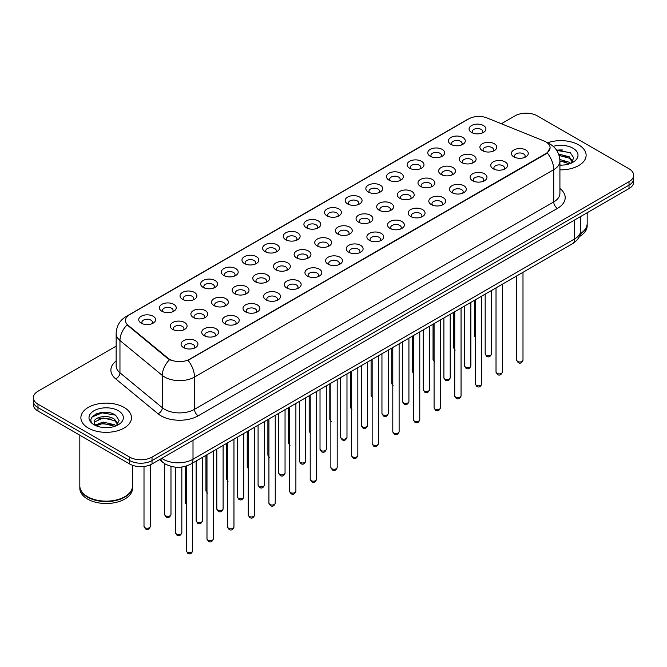 <?xml version="1.0" encoding="UTF-8"?>
<svg xmlns="http://www.w3.org/2000/svg" width="667" height="667" viewBox="0 0 667 667"><rect width="100%" height="100%" fill="white"/><g stroke="black" fill="none" stroke-linecap="round" stroke-linejoin="round"><path stroke-width="1" d="M450.884 144.355L450.884 144.355A8.429 4.869 180 0 1 450.892 137.469A8.429 4.869 180 0 1 462.815 137.469A8.429 4.869 180 0 1 462.815 144.355A8.429 4.869 180 0 1 450.884 144.355M461.431 144.997A5.269 3.043 0 0 0 462.123 143.497A5.269 3.043 0 0 0 460.58 141.337A5.269 3.043 0 0 0 454.836 140.679A5.269 3.043 0 0 0 451.584 143.497A5.269 3.043 0 0 0 452.268 144.997M430.24 156.27L430.24 156.27A8.429 4.869 180 0 1 430.24 149.391A8.429 4.869 180 0 1 442.171 149.391A8.429 4.869 180 0 1 442.171 156.27A8.429 4.869 180 0 1 430.24 156.27M440.787 156.92A5.269 3.043 0 0 0 441.479 155.411A5.269 3.043 0 0 0 439.928 153.26A5.269 3.043 0 0 0 434.192 152.601A5.269 3.043 0 0 0 430.932 155.411A5.269 3.043 0 0 0 431.624 156.92M409.596 168.192L409.596 168.192A8.429 4.869 180 0 1 409.596 161.306A8.429 4.869 180 0 1 421.519 161.306A8.429 4.869 180 0 1 421.519 168.192A8.429 4.869 180 0 1 409.596 168.192M420.135 168.834A5.269 3.043 0 0 0 420.827 167.334A5.269 3.043 0 0 0 419.285 165.183A5.269 3.043 0 0 0 413.54 164.524A5.269 3.043 0 0 0 410.288 167.334A5.269 3.043 0 0 0 410.98 168.834M388.953 180.115L388.953 180.115A8.429 4.869 180 0 1 388.953 173.228A8.429 4.869 180 0 1 400.875 173.228A8.429 4.869 180 0 1 400.875 180.115A8.429 4.869 180 0 1 388.953 180.115M399.491 180.757A5.269 3.043 0 0 0 400.183 179.248A5.269 3.043 0 0 0 398.641 177.097A5.269 3.043 0 0 0 392.896 176.438A5.269 3.043 0 0 0 389.645 179.248A5.269 3.043 0 0 0 390.337 180.757M368.309 192.029L368.309 192.029A8.429 4.869 180 0 1 368.309 185.143A8.429 4.869 180 0 1 380.232 185.143A8.429 4.869 180 0 1 380.232 192.029A8.429 4.869 180 0 1 368.309 192.029M378.848 192.68A5.269 3.043 0 0 0 379.54 191.171A5.269 3.043 0 0 0 377.997 189.019A5.269 3.043 0 0 0 372.253 188.361A5.269 3.043 0 0 0 369.001 191.171A5.269 3.043 0 0 0 369.693 192.68M347.657 203.952L347.657 203.952A8.429 4.869 180 0 1 347.657 197.065A8.429 4.869 180 0 1 359.588 197.065A8.429 4.869 180 0 1 359.588 203.952A8.429 4.869 180 0 1 347.657 203.952M358.204 204.594A5.269 3.043 0 0 0 358.896 203.093A5.269 3.043 0 0 0 357.354 200.942A5.269 3.043 0 0 0 351.609 200.275A5.269 3.043 0 0 0 348.357 203.093A5.269 3.043 0 0 0 349.041 204.594M327.013 215.866L327.013 215.866A8.429 4.869 180 0 1 327.013 208.988A8.429 4.869 180 0 1 338.944 208.988A8.429 4.869 180 0 1 338.944 215.866A8.429 4.869 180 0 1 327.013 215.866M337.56 216.517A5.269 3.043 0 0 0 338.252 215.007A5.269 3.043 0 0 0 336.702 212.856A5.269 3.043 0 0 0 330.965 212.198A5.269 3.043 0 0 0 327.705 215.007A5.269 3.043 0 0 0 328.397 216.517M306.37 227.789L306.37 227.789A8.429 4.869 180 0 1 306.37 220.902A8.429 4.869 180 0 1 318.292 220.902A8.429 4.869 180 0 1 318.292 227.789A8.429 4.869 180 0 1 306.37 227.789M316.908 228.439A5.269 3.043 0 0 0 317.6 226.93A5.269 3.043 0 0 0 316.058 224.779A5.269 3.043 0 0 0 310.313 224.12A5.269 3.043 0 0 0 307.062 226.93A5.269 3.043 0 0 0 307.754 228.439M285.726 239.711L285.726 239.711A8.429 4.869 180 0 1 285.726 232.825A8.429 4.869 180 0 1 297.649 232.825A8.429 4.869 180 0 1 297.649 239.711A8.429 4.869 180 0 1 285.726 239.711M296.265 240.353A5.269 3.043 0 0 0 296.957 238.844A5.269 3.043 0 0 0 295.414 236.693A5.269 3.043 0 0 0 289.67 236.035A5.269 3.043 0 0 0 286.418 238.844A5.269 3.043 0 0 0 287.11 240.353M265.082 251.626L265.082 251.626A8.429 4.869 180 0 1 265.082 244.747A8.429 4.869 180 0 1 277.005 244.747A8.429 4.869 180 0 1 277.005 251.626A8.429 4.869 180 0 1 265.082 251.626M275.621 252.276A5.269 3.043 0 0 0 276.313 250.767A5.269 3.043 0 0 0 274.771 248.616A5.269 3.043 0 0 0 269.026 247.957A5.269 3.043 0 0 0 265.774 250.767A5.269 3.043 0 0 0 266.466 252.276M244.43 263.548L244.43 263.548A8.429 4.869 180 0 1 244.43 256.662A8.429 4.869 180 0 1 256.361 256.662A8.429 4.869 180 0 1 256.361 263.548A8.429 4.869 180 0 1 244.43 263.548M254.977 264.19A5.269 3.043 0 0 0 255.669 262.69A5.269 3.043 0 0 0 254.127 260.539A5.269 3.043 0 0 0 248.382 259.88A5.269 3.043 0 0 0 245.131 262.69A5.269 3.043 0 0 0 245.815 264.19M223.787 275.471L223.787 275.471A8.429 4.869 180 0 1 223.787 268.584A8.429 4.869 180 0 1 235.718 268.584A8.429 4.869 180 0 1 235.718 275.471A8.429 4.869 180 0 1 223.787 275.471M234.334 276.113A5.269 3.043 0 0 0 235.026 274.604A5.269 3.043 0 0 0 233.475 272.453A5.269 3.043 0 0 0 227.739 271.794A5.269 3.043 0 0 0 224.479 274.604A5.269 3.043 0 0 0 225.171 276.113M203.143 287.385L203.143 287.385A8.429 4.869 180 0 1 203.143 280.499A8.429 4.869 180 0 1 215.066 280.499A8.429 4.869 180 0 1 215.066 287.385A8.429 4.869 180 0 1 203.143 287.385M213.682 288.036A5.269 3.043 0 0 0 214.374 286.527A5.269 3.043 0 0 0 212.831 284.375A5.269 3.043 0 0 0 207.087 283.717A5.269 3.043 0 0 0 203.835 286.527A5.269 3.043 0 0 0 204.527 288.036M182.5 299.308L182.5 299.308A8.429 4.869 180 0 1 182.5 292.421A8.429 4.869 180 0 1 194.422 292.421A8.429 4.869 180 0 1 194.422 299.308A8.429 4.869 180 0 1 182.5 299.308M193.038 299.95A5.269 3.043 0 0 0 193.73 298.449A5.269 3.043 0 0 0 192.188 296.298A5.269 3.043 0 0 0 186.443 295.631A5.269 3.043 0 0 0 183.192 298.449A5.269 3.043 0 0 0 183.884 299.95M161.856 311.222L161.856 311.222A8.429 4.869 180 0 1 161.856 304.344A8.429 4.869 180 0 1 173.779 304.344A8.429 4.869 180 0 1 173.779 311.222A8.429 4.869 180 0 1 161.856 311.222M172.394 311.873A5.269 3.043 0 0 0 173.087 310.363A5.269 3.043 0 0 0 171.544 308.212A5.269 3.043 0 0 0 165.8 307.554A5.269 3.043 0 0 0 162.548 310.363A5.269 3.043 0 0 0 163.24 311.873M141.204 323.145L141.204 323.145A8.429 4.869 180 0 1 141.204 316.258A8.429 4.869 180 0 1 153.135 316.258A8.429 4.869 180 0 1 153.135 323.145A8.429 4.869 180 0 1 141.204 323.145M151.751 323.787A5.269 3.043 0 0 0 152.443 322.286A5.269 3.043 0 0 0 150.9 320.135A5.269 3.043 0 0 0 145.156 319.476A5.269 3.043 0 0 0 141.896 322.286A5.269 3.043 0 0 0 142.588 323.787M471.536 132.433L471.536 132.433A8.429 4.869 180 0 1 471.536 125.546A8.429 4.869 180 0 1 483.458 125.546A8.429 4.869 180 0 1 483.458 132.433A8.429 4.869 180 0 1 471.536 132.433M482.074 133.083A5.269 3.043 0 0 0 482.766 131.574A5.269 3.043 0 0 0 481.224 129.423A5.269 3.043 0 0 0 475.479 128.764A5.269 3.043 0 0 0 472.228 131.574A5.269 3.043 0 0 0 472.92 133.083M461.731 162.531L461.731 162.531A8.429 4.869 180 0 1 461.731 155.653A8.429 4.869 180 0 1 473.653 155.653A8.429 4.869 180 0 1 473.653 162.531A8.429 4.869 180 0 1 461.731 162.531M472.278 163.182A5.269 3.043 0 0 0 472.961 161.672A5.269 3.043 0 0 0 471.419 159.521A5.269 3.043 0 0 0 465.674 158.863A5.269 3.043 0 0 0 462.423 161.672A5.269 3.043 0 0 0 463.115 163.182M441.087 174.454L441.087 174.454A8.429 4.869 180 0 1 441.087 167.567A8.429 4.869 180 0 1 453.01 167.567A8.429 4.869 180 0 1 453.01 174.454A8.429 4.869 180 0 1 441.087 174.454M451.626 175.096A5.269 3.043 0 0 0 452.318 173.595A5.269 3.043 0 0 0 450.775 171.444A5.269 3.043 0 0 0 445.031 170.785A5.269 3.043 0 0 0 441.779 173.595A5.269 3.043 0 0 0 442.471 175.096M420.443 186.376L420.443 186.376A8.429 4.869 180 0 1 420.443 179.49A8.429 4.869 180 0 1 432.366 179.49A8.429 4.869 180 0 1 432.366 186.376A8.429 4.869 180 0 1 420.443 186.376M430.982 187.018A5.269 3.043 0 0 0 431.674 185.509A5.269 3.043 0 0 0 430.132 183.358A5.269 3.043 0 0 0 424.387 182.7A5.269 3.043 0 0 0 421.135 185.509A5.269 3.043 0 0 0 421.827 187.018M399.8 198.291L399.8 198.291A8.429 4.869 180 0 1 399.8 191.404A8.429 4.869 180 0 1 411.722 191.404A8.429 4.869 180 0 1 411.722 198.291A8.429 4.869 180 0 1 399.8 198.291M410.338 198.941A5.269 3.043 0 0 0 411.03 197.432A5.269 3.043 0 0 0 409.488 195.281A5.269 3.043 0 0 0 403.743 194.622A5.269 3.043 0 0 0 400.492 197.432A5.269 3.043 0 0 0 401.175 198.941M379.148 210.213L379.148 210.213A8.429 4.869 180 0 1 379.148 203.327A8.429 4.869 180 0 1 391.079 203.327A8.429 4.869 180 0 1 391.079 210.213A8.429 4.869 180 0 1 379.148 210.213M389.695 210.855A5.269 3.043 0 0 0 390.387 209.355A5.269 3.043 0 0 0 388.836 207.204A5.269 3.043 0 0 0 383.1 206.537A5.269 3.043 0 0 0 379.84 209.355A5.269 3.043 0 0 0 380.532 210.855M358.504 222.128L358.504 222.128A8.429 4.869 180 0 1 358.504 215.249A8.429 4.869 180 0 1 370.427 215.249A8.429 4.869 180 0 1 370.427 222.128A8.429 4.869 180 0 1 358.504 222.128M369.051 222.778A5.269 3.043 0 0 0 369.735 221.269A5.269 3.043 0 0 0 368.192 219.118A5.269 3.043 0 0 0 362.448 218.459A5.269 3.043 0 0 0 359.196 221.269A5.269 3.043 0 0 0 359.888 222.778M337.861 234.05L337.861 234.05A8.429 4.869 180 0 1 337.861 227.164A8.429 4.869 180 0 1 349.783 227.164A8.429 4.869 180 0 1 349.783 234.05A8.429 4.869 180 0 1 337.861 234.05M348.399 234.692A5.269 3.043 0 0 0 349.091 233.192A5.269 3.043 0 0 0 347.549 231.04A5.269 3.043 0 0 0 341.804 230.382A5.269 3.043 0 0 0 338.553 233.192A5.269 3.043 0 0 0 339.245 234.692M317.217 245.973L317.217 245.973A8.429 4.869 180 0 1 317.217 239.086A8.429 4.869 180 0 1 329.139 239.086A8.429 4.869 180 0 1 329.139 245.973A8.429 4.869 180 0 1 317.217 245.973M327.755 246.615A5.269 3.043 0 0 0 328.447 245.106A5.269 3.043 0 0 0 326.905 242.955A5.269 3.043 0 0 0 321.161 242.296A5.269 3.043 0 0 0 317.909 245.106A5.269 3.043 0 0 0 318.601 246.615M296.573 257.887L296.573 257.887A8.429 4.869 180 0 1 296.573 251.009A8.429 4.869 180 0 1 308.496 251.009A8.429 4.869 180 0 1 308.496 257.887A8.429 4.869 180 0 1 296.573 257.887M307.112 258.538A5.269 3.043 0 0 0 307.804 257.028A5.269 3.043 0 0 0 306.261 254.877A5.269 3.043 0 0 0 300.517 254.219A5.269 3.043 0 0 0 297.265 257.028A5.269 3.043 0 0 0 297.949 258.538M275.921 269.81L275.921 269.81A8.429 4.869 180 0 1 275.921 262.923A8.429 4.869 180 0 1 287.852 262.923A8.429 4.869 180 0 1 287.852 269.81A8.429 4.869 180 0 1 275.921 269.81M286.468 270.452A5.269 3.043 0 0 0 287.16 268.951A5.269 3.043 0 0 0 285.609 266.8A5.269 3.043 0 0 0 279.873 266.141A5.269 3.043 0 0 0 276.613 268.951A5.269 3.043 0 0 0 277.305 270.452M255.278 281.732L255.278 281.732A8.429 4.869 180 0 1 255.278 274.846A8.429 4.869 180 0 1 267.2 274.846A8.429 4.869 180 0 1 267.2 281.732A8.429 4.869 180 0 1 255.278 281.732M265.825 282.374A5.269 3.043 0 0 0 266.508 280.865A5.269 3.043 0 0 0 264.966 278.714A5.269 3.043 0 0 0 259.221 278.056A5.269 3.043 0 0 0 255.97 280.865A5.269 3.043 0 0 0 256.662 282.374M234.634 293.647L234.634 293.647A8.429 4.869 180 0 1 234.634 286.76A8.429 4.869 180 0 1 246.557 286.76A8.429 4.869 180 0 1 246.557 293.647A8.429 4.869 180 0 1 234.634 293.647M245.173 294.297A5.269 3.043 0 0 0 245.865 292.788A5.269 3.043 0 0 0 244.322 290.637A5.269 3.043 0 0 0 238.578 289.978A5.269 3.043 0 0 0 235.326 292.788A5.269 3.043 0 0 0 236.018 294.297M213.99 305.569L213.99 305.569A8.429 4.869 180 0 1 213.99 298.683A8.429 4.869 180 0 1 225.913 298.683A8.429 4.869 180 0 1 225.913 305.569A8.429 4.869 180 0 1 213.99 305.569M224.529 306.211A5.269 3.043 0 0 0 225.221 304.711A5.269 3.043 0 0 0 223.678 302.551A5.269 3.043 0 0 0 217.934 301.893A5.269 3.043 0 0 0 214.682 304.711A5.269 3.043 0 0 0 215.374 306.211M193.347 317.484L193.347 317.484A8.429 4.869 180 0 1 193.347 310.605A8.429 4.869 180 0 1 205.269 310.605A8.429 4.869 180 0 1 205.269 317.484A8.429 4.869 180 0 1 193.347 317.484M203.885 318.134A5.269 3.043 0 0 0 204.577 316.625A5.269 3.043 0 0 0 203.035 314.474A5.269 3.043 0 0 0 197.29 313.815A5.269 3.043 0 0 0 194.039 316.625A5.269 3.043 0 0 0 194.722 318.134M172.695 329.406L172.695 329.406A8.429 4.869 180 0 1 172.695 322.52A8.429 4.869 180 0 1 184.626 322.52A8.429 4.869 180 0 1 184.626 329.406A8.429 4.869 180 0 1 172.695 329.406M183.242 330.048A5.269 3.043 0 0 0 183.934 328.548A5.269 3.043 0 0 0 182.383 326.396A5.269 3.043 0 0 0 176.647 325.738A5.269 3.043 0 0 0 173.387 328.548A5.269 3.043 0 0 0 174.079 330.048M482.374 150.617L482.374 150.617A8.429 4.869 180 0 1 482.374 143.73A8.429 4.869 180 0 1 494.305 143.73A8.429 4.869 180 0 1 494.305 150.617A8.429 4.869 180 0 1 482.374 150.617M492.921 151.259A5.269 3.043 0 0 0 493.613 149.75A5.269 3.043 0 0 0 492.063 147.599A5.269 3.043 0 0 0 486.326 146.94A5.269 3.043 0 0 0 483.066 149.75A5.269 3.043 0 0 0 483.758 151.259M493.221 168.793L493.221 168.793A8.429 4.869 180 0 1 493.221 161.906A8.429 4.869 180 0 1 505.144 161.906A8.429 4.869 180 0 1 505.144 168.793A8.429 4.869 180 0 1 493.221 168.793M503.76 169.443A5.269 3.043 0 0 0 504.452 167.934A5.269 3.043 0 0 0 502.91 165.783A5.269 3.043 0 0 0 497.165 165.124A5.269 3.043 0 0 0 493.913 167.934A5.269 3.043 0 0 0 494.606 169.443M472.578 180.715L472.578 180.715A8.429 4.869 180 0 1 472.578 173.829A8.429 4.869 180 0 1 484.5 173.829A8.429 4.869 180 0 1 484.5 180.715A8.429 4.869 180 0 1 472.578 180.715M483.116 181.357A5.269 3.043 0 0 0 483.808 179.857A5.269 3.043 0 0 0 482.266 177.705A5.269 3.043 0 0 0 476.521 177.038A5.269 3.043 0 0 0 473.27 179.857A5.269 3.043 0 0 0 473.962 181.357M451.934 192.63L451.934 192.63A8.429 4.869 180 0 1 451.934 185.751A8.429 4.869 180 0 1 463.857 185.751A8.429 4.869 180 0 1 463.857 192.63A8.429 4.869 180 0 1 451.934 192.63M462.473 193.28A5.269 3.043 0 0 0 463.165 191.771A5.269 3.043 0 0 0 461.622 189.62A5.269 3.043 0 0 0 455.878 188.961A5.269 3.043 0 0 0 452.626 191.771A5.269 3.043 0 0 0 453.318 193.28M431.282 204.552L431.282 204.552A8.429 4.869 180 0 1 431.282 197.665A8.429 4.869 180 0 1 443.213 197.665A8.429 4.869 180 0 1 443.213 204.552A8.429 4.869 180 0 1 431.282 204.552M441.829 205.203A5.269 3.043 0 0 0 442.521 203.693A5.269 3.043 0 0 0 440.979 201.542A5.269 3.043 0 0 0 435.234 200.884A5.269 3.043 0 0 0 431.974 203.693A5.269 3.043 0 0 0 432.666 205.203M410.639 216.475L410.639 216.475A8.429 4.869 180 0 1 410.639 209.588A8.429 4.869 180 0 1 422.57 209.588A8.429 4.869 180 0 1 422.57 216.475A8.429 4.869 180 0 1 410.639 216.475M421.185 217.117A5.269 3.043 0 0 0 421.869 215.616A5.269 3.043 0 0 0 420.327 213.457A5.269 3.043 0 0 0 414.582 212.798A5.269 3.043 0 0 0 411.331 215.616A5.269 3.043 0 0 0 412.023 217.117M389.995 228.389L389.995 228.389A8.429 4.869 180 0 1 389.995 221.511A8.429 4.869 180 0 1 401.918 221.511A8.429 4.869 180 0 1 401.918 228.389A8.429 4.869 180 0 1 389.995 228.389M400.534 229.039A5.269 3.043 0 0 0 401.226 227.53A5.269 3.043 0 0 0 399.683 225.379A5.269 3.043 0 0 0 393.939 224.721A5.269 3.043 0 0 0 390.687 227.53A5.269 3.043 0 0 0 391.379 229.039M369.351 240.312L369.351 240.312A8.429 4.869 180 0 1 369.351 233.425A8.429 4.869 180 0 1 381.274 233.425A8.429 4.869 180 0 1 381.274 240.312A8.429 4.869 180 0 1 369.351 240.312M379.89 240.954A5.269 3.043 0 0 0 380.582 239.453A5.269 3.043 0 0 0 379.039 237.302A5.269 3.043 0 0 0 373.295 236.643A5.269 3.043 0 0 0 370.043 239.453A5.269 3.043 0 0 0 370.735 240.954M348.708 252.234L348.708 252.234A8.429 4.869 180 0 1 348.708 245.348A8.429 4.869 180 0 1 360.63 245.348A8.429 4.869 180 0 1 360.63 252.234A8.429 4.869 180 0 1 348.708 252.234M359.246 252.876A5.269 3.043 0 0 0 359.938 251.367A5.269 3.043 0 0 0 358.396 249.216A5.269 3.043 0 0 0 352.651 248.558A5.269 3.043 0 0 0 349.4 251.367A5.269 3.043 0 0 0 350.092 252.876M328.056 264.149L328.056 264.149A8.429 4.869 180 0 1 328.056 257.262A8.429 4.869 180 0 1 339.987 257.262A8.429 4.869 180 0 1 339.987 264.149A8.429 4.869 180 0 1 328.056 264.149M338.603 264.799A5.269 3.043 0 0 0 339.295 263.29A5.269 3.043 0 0 0 337.752 261.139A5.269 3.043 0 0 0 332.008 260.48A5.269 3.043 0 0 0 328.748 263.29A5.269 3.043 0 0 0 329.44 264.799M307.412 276.071L307.412 276.071A8.429 4.869 180 0 1 307.412 269.185A8.429 4.869 180 0 1 319.343 269.185A8.429 4.869 180 0 1 319.343 276.071A8.429 4.869 180 0 1 307.412 276.071M317.959 276.713A5.269 3.043 0 0 0 318.643 275.213A5.269 3.043 0 0 0 317.1 273.061A5.269 3.043 0 0 0 311.356 272.394A5.269 3.043 0 0 0 308.104 275.213A5.269 3.043 0 0 0 308.796 276.713M286.768 287.986L286.768 287.986A8.429 4.869 180 0 1 286.768 281.107A8.429 4.869 180 0 1 298.691 281.107A8.429 4.869 180 0 1 298.691 287.986A8.429 4.869 180 0 1 286.768 287.986M297.307 288.636A5.269 3.043 0 0 0 297.999 287.127A5.269 3.043 0 0 0 296.456 284.976A5.269 3.043 0 0 0 290.712 284.317A5.269 3.043 0 0 0 287.46 287.127A5.269 3.043 0 0 0 288.152 288.636M266.125 299.908L266.125 299.908A8.429 4.869 180 0 1 266.125 293.021A8.429 4.869 180 0 1 278.047 293.021A8.429 4.869 180 0 1 278.047 299.908A8.429 4.869 180 0 1 266.125 299.908M276.663 300.559A5.269 3.043 0 0 0 277.355 299.049A5.269 3.043 0 0 0 275.813 296.898A5.269 3.043 0 0 0 270.068 296.24A5.269 3.043 0 0 0 266.817 299.049A5.269 3.043 0 0 0 267.509 300.559M245.481 311.831L245.481 311.831A8.429 4.869 180 0 1 245.481 304.944A8.429 4.869 180 0 1 257.404 304.944A8.429 4.869 180 0 1 257.404 311.831A8.429 4.869 180 0 1 245.481 311.831M256.02 312.473A5.269 3.043 0 0 0 256.712 310.964A5.269 3.043 0 0 0 255.169 308.813A5.269 3.043 0 0 0 249.425 308.154A5.269 3.043 0 0 0 246.173 310.964A5.269 3.043 0 0 0 246.865 312.473M224.829 323.745L224.829 323.745A8.429 4.869 180 0 1 224.829 316.867A8.429 4.869 180 0 1 236.76 316.867A8.429 4.869 180 0 1 236.76 323.745A8.429 4.869 180 0 1 224.829 323.745M235.376 324.395A5.269 3.043 0 0 0 236.068 322.886A5.269 3.043 0 0 0 234.526 320.735A5.269 3.043 0 0 0 228.781 320.077A5.269 3.043 0 0 0 225.521 322.886A5.269 3.043 0 0 0 226.213 324.395M204.185 335.668L204.185 335.668A8.429 4.869 180 0 1 204.185 328.781A8.429 4.869 180 0 1 216.116 328.781A8.429 4.869 180 0 1 216.116 335.668A8.429 4.869 180 0 1 204.185 335.668M214.732 336.31A5.269 3.043 0 0 0 215.416 334.809A5.269 3.043 0 0 0 213.874 332.658A5.269 3.043 0 0 0 208.129 331.999A5.269 3.043 0 0 0 204.877 334.809A5.269 3.043 0 0 0 205.569 336.31M183.542 347.59L183.542 347.59A8.429 4.869 180 0 1 183.542 340.704A8.429 4.869 180 0 1 195.464 340.704A8.429 4.869 180 0 1 195.464 347.59A8.429 4.869 180 0 1 183.542 347.59M194.08 348.232A5.269 3.043 0 0 0 194.772 346.723A5.269 3.043 0 0 0 193.23 344.572A5.269 3.043 0 0 0 187.485 343.914A5.269 3.043 0 0 0 184.234 346.723A5.269 3.043 0 0 0 184.926 348.232M513.865 156.878L513.865 156.878A8.429 4.869 180 0 1 513.865 149.992A8.429 4.869 180 0 1 525.796 149.992A8.429 4.869 180 0 1 525.796 156.878A8.429 4.869 180 0 1 513.865 156.878M524.412 157.52A5.269 3.043 0 0 0 525.104 156.011A5.269 3.043 0 0 0 523.553 153.86A5.269 3.043 0 0 0 517.817 153.202A5.269 3.043 0 0 0 514.557 156.011A5.269 3.043 0 0 0 515.249 157.52M544.014 140.979A14.232 8.212 180 0 1 545.914 141.904A14.232 8.212 180 0 1 550.083 147.707A14.232 8.212 180 0 1 545.914 153.518L189.653 359.205A14.232 8.212 180 0 1 167.934 358.112L128.031 325.204A14.232 8.212 180 0 1 125.454 320.493A14.232 8.212 180 0 1 129.623 314.682L468.801 118.859A14.232 8.212 180 0 1 487.027 117.942L544.014 140.979M578.714 144.914A25.296 14.607 0 0 0 547.532 142.813A25.296 14.607 0 0 1 578.714 144.914A25.296 14.607 0 0 1 586.118 155.244A25.296 14.607 0 0 0 578.714 144.914M124.062 407.404A25.296 14.607 0 0 0 96.498 404.235A25.296 14.607 0 0 0 80.882 417.725A25.296 14.607 0 0 0 88.286 428.056A25.296 14.607 0 0 0 115.858 431.224A25.296 14.607 0 0 0 131.474 417.725A25.296 14.607 0 0 0 124.062 407.404A25.296 14.607 0 0 0 96.498 404.235A25.296 14.607 0 0 0 80.882 417.725A25.296 14.607 0 0 0 88.286 428.056A25.296 14.607 0 0 0 115.858 431.224A25.296 14.607 0 0 0 131.474 417.725A25.296 14.607 0 0 0 124.062 407.404M550.083 147.707L547.299 152.943L545.914 153.944L188.052 360.347A18.443 10.647 60 0 1 194.497 377.063A21.077 12.173 180 0 1 164.682 377.063A21.077 12.173 180 0 1 162.323 375.438L119.96 340.512A21.077 12.173 180 0 1 116.15 333.533L116.15 365.808A21.077 12.173 0 0 0 119.96 372.786L162.323 407.712A21.077 12.173 0 0 0 164.682 409.338A21.077 12.173 0 0 0 194.497 409.338L553.743 201.926A21.077 12.173 0 0 0 559.913 193.322L559.913 161.047A21.077 12.173 180 0 1 553.743 169.651A18.443 10.647 -120 0 0 547.299 152.943M116.15 346.131L37.977 391.262A15.808 9.13 0 0 0 33.35 397.715L33.35 404.602A15.808 9.13 0 0 0 37.977 411.055L129.656 463.982L129.656 460.547A15.808 9.13 0 0 0 152.018 460.547L629.023 185.151A15.808 9.13 0 0 0 633.65 178.689A15.808 9.13 0 0 1 629.023 185.151L152.018 460.547A15.808 9.13 0 0 1 129.656 460.547L37.977 407.612L129.656 460.547L129.656 457.103A15.808 9.13 0 0 0 152.018 457.103L629.023 181.707A15.808 9.13 0 0 0 633.65 175.246A15.808 9.13 0 0 0 629.023 168.793L537.344 115.866A15.808 9.13 0 0 0 514.982 115.866L501.359 123.737M33.35 401.159A15.808 9.13 0 0 0 37.977 407.612A15.808 9.13 0 0 1 33.35 401.159M171.136 360.347L167.934 358.729L127.072 324.862A18.443 12.34 129.5 0 0 119.96 340.512L119.96 372.786A5.269 3.527 -50.5 0 1 115.649 378.831A26.355 15.216 180 0 1 116.15 360.98M559.913 169.835A25.296 14.607 0 0 0 586.118 155.244A25.296 14.607 0 0 1 559.913 169.835M33.35 397.715A15.808 9.13 0 0 0 37.977 404.177L129.656 457.103M108.287 412.506A21.077 12.173 0 0 0 95.948 413.974M562.931 150.017A21.077 12.173 0 0 0 556.595 150.2M129.656 463.982A15.808 9.13 0 0 0 152.018 463.982L629.023 188.586A15.808 9.13 0 0 0 633.65 182.133L633.65 175.246M580.39 233.633A26.355 15.216 0 0 0 587.177 223.445L587.177 212.748M580.257 234.15A26.355 15.216 0 0 0 587.177 223.879A26.355 15.216 0 0 0 587.168 223.662M579.289 236.66A26.355 15.216 0 0 0 587.177 225.813L587.177 223.879M559.913 164.974L561.964 165.141M559.855 159.513L569.243 162.264L570.644 163.382M559.913 160.88L569.501 163.807M558.604 154.052L569.243 156.803L572.67 161.531M559.071 155.411L569.243 158.162L572.403 161.881M559.913 165.149A17.184 9.922 0 0 0 572.97 162.256A17.184 9.922 0 0 0 572.97 148.224A17.184 9.922 0 0 0 553.201 146.348M571.044 163.215L573.737 157.929L570.335 152.801L556.386 149.9M556.72 150.392L570.102 152.643M559.163 155.719L566.3 156.662M559.913 161.189L566.3 162.123M124.721 496.74A26.088 15.058 0 0 1 124.621 496.798A26.088 15.058 0 0 1 87.727 496.798L87.544 496.69A26.355 15.216 0 0 0 124.812 496.69A26.355 15.216 0 0 0 132.525 485.935L132.525 465.299M79.832 486.151A26.355 15.216 0 0 0 79.823 486.36A26.355 15.216 0 0 0 87.544 497.123A26.355 15.216 0 0 0 116.258 500.417A26.355 15.216 0 0 0 132.525 486.36A26.355 15.216 0 0 0 132.525 486.151M79.823 486.36L79.823 488.302A26.355 15.216 0 0 0 87.544 499.058A26.355 15.216 0 0 0 116.258 502.351A26.355 15.216 0 0 0 132.525 488.302L132.525 486.36M103.302 427.505L107.312 427.63M95.423 424.987L103.093 422.061L114.599 424.754L116 425.871M96.123 425.721L103.093 423.428L114.857 426.288M95.539 425.521L94.305 422.636A11.914 6.878 0 0 0 96.231 425.821M118.026 424.012L114.599 419.285C107.454 413.949 92.738 417.242 94.305 422.636L94.264 422.111M94.339 422.803L94.672 421.911L103.093 417.959L114.599 420.652L117.751 424.37M116.4 425.704L119.093 420.418L115.691 415.283C103.635 406.62 82.208 418.034 94.581 425.037L95.189 425.413M118.326 410.714A17.184 9.922 0 0 0 94.03 410.714A17.184 9.922 0 0 0 94.03 424.746A17.184 9.922 0 0 0 118.326 424.746A17.184 9.922 0 0 0 118.326 410.714M79.823 435.217L79.823 485.935A26.355 15.216 0 0 0 87.544 496.69L87.727 496.798M92.063 417.008L102.159 412.865L115.458 415.132M98.366 419.018L102.159 418.334L111.647 419.143M98.366 424.487L102.159 423.795L111.647 424.612M189.653 359.205L189.653 359.63M167.934 358.112L167.934 358.729M128.031 325.204L128.031 325.829M545.914 153.518L545.914 153.944M198.224 415.791A5.269 3.043 60 0 1 194.497 409.338L194.497 377.063L553.743 169.651L553.743 201.926A5.269 3.043 60 0 0 557.47 208.387L198.224 415.791A26.355 15.216 180 0 1 160.955 415.791A26.355 15.216 180 0 1 158.004 413.757L115.649 378.831M559.913 161.047C559.563 153.468 556.228 147.782 549.925 143.997L547.257 142.705A18.443 8.638 112 0 0 547.015 142.613M128.056 315.758A18.443 10.647 -120 0 0 126.146 316.483C119.843 320.268 116.508 325.946 116.15 333.533M126.146 316.483L467.259 119.543A18.443 10.647 60 0 1 468.651 118.951M169.51 359.713A18.443 12.34 129.5 0 0 162.323 375.438L162.323 407.712A5.269 3.527 -50.5 0 1 158.004 413.757M559.913 188.494A26.355 15.216 180 0 1 557.47 208.387M152.018 457.103L152.018 463.982M629.023 181.707L629.023 188.586M37.977 404.177L37.977 411.055M161.781 458.346A21.077 12.173 0 0 0 163.198 459.255A21.077 12.173 0 0 0 193.005 459.255L574.612 238.936A21.077 12.173 0 0 0 580.782 230.332C580.94 235.559 578.156 240.037 572.428 243.763L190.82 464.082A10.539 6.086 60 0 0 193.005 459.255L193.005 440.32M574.612 220.002L574.612 238.936A10.539 6.086 60 0 1 572.428 243.763M160.922 458.838A10.539 7.054 129.5 0 0 162.765 462.273L159.563 459.63M522.995 360.155C521.953 362.998 520.335 363.832 518.142 362.648L516.667 360.155A3.16 1.826 0 0 0 517.592 361.447A3.16 1.826 0 0 0 521.044 361.839A3.16 1.826 0 0 0 522.995 360.155L522.995 272.303M486.101 355.186A3.16 1.826 0 0 0 489.553 355.578A3.16 1.826 0 0 0 491.504 353.894C490.462 356.737 488.844 357.57 486.652 356.395L485.176 353.894A3.16 1.826 0 0 0 486.101 355.186M475.804 338.211L474.337 335.709A3.16 1.826 0 0 0 475.263 337.002A3.16 1.826 0 0 0 475.379 337.068M502.343 372.078C501.309 374.921 499.691 375.754 497.49 374.571L496.023 372.078A3.16 1.826 0 0 0 496.948 373.362A3.16 1.826 0 0 0 500.392 373.762A3.16 1.826 0 0 0 502.343 372.078L502.343 284.225M481.699 383.992C480.657 386.835 479.039 387.669 476.847 386.493L475.379 383.992A3.16 1.826 0 0 0 476.305 385.284A3.16 1.826 0 0 0 479.748 385.684A3.16 1.826 0 0 0 481.699 383.992L481.699 296.14M461.055 395.915C460.013 398.758 458.396 399.591 456.203 398.407L454.736 395.915A3.16 1.826 0 0 0 455.661 397.207A3.16 1.826 0 0 0 459.104 397.599A3.16 1.826 0 0 0 461.055 395.915L461.055 308.062M440.412 407.829C439.37 410.68 437.752 411.506 435.559 410.33L434.084 407.829A3.16 1.826 0 0 0 435.009 409.121A3.16 1.826 0 0 0 438.461 409.521A3.16 1.826 0 0 0 440.412 407.829L440.412 319.977M465.458 367.1A3.16 1.826 0 0 0 468.901 367.5A3.16 1.826 0 0 0 470.86 365.816C469.818 368.659 468.201 369.493 466.008 368.309L464.532 365.816A3.16 1.826 0 0 0 465.458 367.1M444.814 379.023A3.16 1.826 0 0 0 448.257 379.423A3.16 1.826 0 0 0 450.208 377.73C449.166 380.574 447.557 381.407 445.356 380.232L443.888 377.73A3.16 1.826 0 0 0 444.814 379.023M424.17 390.945A3.16 1.826 0 0 0 427.614 391.337A3.16 1.826 0 0 0 429.565 389.653C428.522 392.496 426.905 393.33 424.712 392.146L423.245 389.653A3.16 1.826 0 0 0 424.17 390.945M419.768 419.751C418.726 422.595 417.108 423.428 414.916 422.253L413.44 419.751A3.16 1.826 0 0 0 414.365 421.044A3.16 1.826 0 0 0 417.817 421.436A3.16 1.826 0 0 0 419.768 419.751L419.768 331.899M399.116 431.674C398.082 434.517 396.465 435.351 394.264 434.167L392.796 431.674A3.16 1.826 0 0 0 393.722 432.966A3.16 1.826 0 0 0 397.165 433.358A3.16 1.826 0 0 0 399.116 431.674L399.116 343.822M378.472 443.588C377.43 446.431 375.813 447.265 373.62 446.09L372.153 443.588A3.16 1.826 0 0 0 373.078 444.881A3.16 1.826 0 0 0 376.522 445.281A3.16 1.826 0 0 0 378.472 443.588L378.472 355.736M403.527 402.86A3.16 1.826 0 0 0 406.97 403.26A3.16 1.826 0 0 0 408.921 401.576C407.879 404.419 406.261 405.244 404.069 404.069L402.593 401.576A3.16 1.826 0 0 0 403.527 402.86M382.875 414.782A3.16 1.826 0 0 0 386.326 415.174A3.16 1.826 0 0 0 388.277 413.49C387.235 416.333 385.618 417.167 383.425 415.991L381.949 413.49A3.16 1.826 0 0 0 382.875 414.782M362.231 426.705A3.16 1.826 0 0 0 365.674 427.097A3.16 1.826 0 0 0 367.634 425.413C366.592 428.256 364.974 429.089 362.781 427.906L361.306 425.413A3.16 1.826 0 0 0 362.231 426.705M357.829 455.511C356.787 458.354 355.169 459.188 352.976 458.004L351.509 455.511A3.16 1.826 0 0 0 352.434 456.803A3.16 1.826 0 0 0 355.878 457.195A3.16 1.826 0 0 0 357.829 455.511L357.829 367.659M337.185 467.434C336.143 470.277 334.526 471.11 332.333 469.927L330.857 467.434A3.16 1.826 0 0 0 331.782 468.718A3.16 1.826 0 0 0 335.234 469.118A3.16 1.826 0 0 0 337.185 467.434L337.185 379.581M316.542 479.348C315.499 482.191 313.882 483.025 311.689 481.849L310.213 479.348A3.16 1.826 0 0 0 311.139 480.64A3.16 1.826 0 0 0 314.591 481.04A3.16 1.826 0 0 0 316.542 479.348L316.542 391.496M295.89 491.271C294.856 494.114 293.238 494.947 291.037 493.763L289.57 491.271A3.16 1.826 0 0 0 290.495 492.563A3.16 1.826 0 0 0 293.939 492.955A3.16 1.826 0 0 0 295.89 491.271L295.89 403.418M275.246 503.185C274.204 506.036 272.586 506.862 270.393 505.686L268.926 503.185A3.16 1.826 0 0 0 269.852 504.477A3.16 1.826 0 0 0 273.295 504.877A3.16 1.826 0 0 0 275.246 503.185L275.246 415.333M341.587 438.619A3.16 1.826 0 0 0 345.031 439.019A3.16 1.826 0 0 0 346.982 437.327C345.94 440.178 344.322 441.004 342.129 439.828L340.662 437.327A3.16 1.826 0 0 0 341.587 438.619M320.944 450.542A3.16 1.826 0 0 0 324.387 450.934A3.16 1.826 0 0 0 326.338 449.25C325.296 452.093 323.678 452.926 321.486 451.751L320.018 449.25A3.16 1.826 0 0 0 320.944 450.542M300.3 462.456A3.16 1.826 0 0 0 303.743 462.856A3.16 1.826 0 0 0 305.694 461.172C304.652 464.015 303.035 464.849 300.842 463.665L299.366 461.172A3.16 1.826 0 0 0 300.3 462.456M279.648 474.379A3.16 1.826 0 0 0 283.1 474.779A3.16 1.826 0 0 0 285.051 473.086C284.009 475.93 282.391 476.763 280.198 475.588L278.723 473.086A3.16 1.826 0 0 0 279.648 474.379M259.004 486.301A3.16 1.826 0 0 0 262.448 486.693A3.16 1.826 0 0 0 264.407 485.009C263.365 487.852 261.747 488.686 259.555 487.502L258.079 485.009A3.16 1.826 0 0 0 259.004 486.301M254.602 515.107C253.56 517.951 251.943 518.784 249.75 517.609L248.274 515.107A3.16 1.826 0 0 0 249.208 516.4A3.16 1.826 0 0 0 252.651 516.792A3.16 1.826 0 0 0 254.602 515.107L254.602 427.255M233.959 527.03C232.916 529.873 231.299 530.707 229.106 529.523L227.63 527.03A3.16 1.826 0 0 0 228.556 528.322A3.16 1.826 0 0 0 232.008 528.714A3.16 1.826 0 0 0 233.959 527.03L233.959 439.178M213.315 538.944C212.273 541.787 210.655 542.621 208.463 541.446L206.987 538.944A3.16 1.826 0 0 0 207.912 540.237A3.16 1.826 0 0 0 211.356 540.637A3.16 1.826 0 0 0 213.315 538.944L213.315 451.092M192.663 550.867C191.629 553.71 190.012 554.544 187.811 553.36L186.343 550.867A3.16 1.826 0 0 0 187.269 552.159A3.16 1.826 0 0 0 190.712 552.551A3.16 1.826 0 0 0 192.663 550.867L192.663 463.015M238.361 498.216A3.16 1.826 0 0 0 241.804 498.616A3.16 1.826 0 0 0 243.755 496.932C242.713 499.775 241.095 500.6 238.903 499.425L237.435 496.932A3.16 1.826 0 0 0 238.361 498.216M217.717 510.138A3.16 1.826 0 0 0 221.161 510.53A3.16 1.826 0 0 0 223.112 508.846C222.069 511.689 220.452 512.523 218.259 511.347L216.792 508.846A3.16 1.826 0 0 0 217.717 510.138M197.065 522.061A3.16 1.826 0 0 0 200.517 522.453A3.16 1.826 0 0 0 202.468 520.769C201.426 523.612 199.808 524.445 197.615 523.262L196.14 520.769A3.16 1.826 0 0 0 197.065 522.061M176.421 533.975A3.16 1.826 0 0 0 179.873 534.375A3.16 1.826 0 0 0 181.824 532.683C180.782 535.526 179.165 536.36 176.972 535.184L175.496 532.683A3.16 1.826 0 0 0 176.421 533.975M455.161 350.133L453.685 347.632A3.16 1.826 0 0 0 454.611 348.924A3.16 1.826 0 0 0 454.736 348.991M434.517 362.048L433.041 359.555A3.16 1.826 0 0 0 433.967 360.847A3.16 1.826 0 0 0 434.084 360.905M413.873 373.97L412.398 371.469A3.16 1.826 0 0 0 413.323 372.761A3.16 1.826 0 0 0 413.44 372.828M393.222 385.885L391.754 383.392A3.16 1.826 0 0 0 392.68 384.684A3.16 1.826 0 0 0 392.796 384.751M372.578 397.807L371.11 395.314A3.16 1.826 0 0 0 372.036 396.598A3.16 1.826 0 0 0 372.153 396.665M351.934 409.73L350.458 407.229A3.16 1.826 0 0 0 351.384 408.521A3.16 1.826 0 0 0 351.509 408.588M331.291 421.644L329.815 419.151A3.16 1.826 0 0 0 330.74 420.443A3.16 1.826 0 0 0 330.857 420.502M310.639 433.567L309.171 431.065A3.16 1.826 0 0 0 310.097 432.358A3.16 1.826 0 0 0 310.213 432.424M289.995 445.489L288.528 442.988A3.16 1.826 0 0 0 289.453 444.28A3.16 1.826 0 0 0 289.57 444.347M269.351 457.404L267.884 454.911A3.16 1.826 0 0 0 268.809 456.203A3.16 1.826 0 0 0 268.926 456.261M248.708 469.326L247.232 466.825A3.16 1.826 0 0 0 248.157 468.117A3.16 1.826 0 0 0 248.274 468.184M228.064 481.241L226.588 478.748A3.16 1.826 0 0 0 227.514 480.04A3.16 1.826 0 0 0 227.63 480.107M207.412 493.163L205.945 490.67A3.16 1.826 0 0 0 206.87 491.954A3.16 1.826 0 0 0 206.987 492.021M186.768 505.086L185.301 502.584A3.16 1.826 0 0 0 186.226 503.877A3.16 1.826 0 0 0 186.343 503.944M165.583 515.799A3.16 1.826 0 0 0 169.026 516.191A3.16 1.826 0 0 0 170.977 514.507C169.935 517.35 168.317 518.184 166.125 517L164.657 514.507A3.16 1.826 0 0 0 165.583 515.799M144.931 527.714A3.16 1.826 0 0 0 148.382 528.114A3.16 1.826 0 0 0 150.333 526.421C149.291 529.273 147.674 530.098 145.481 528.923L144.005 526.421A3.16 1.826 0 0 0 144.931 527.714M467.259 119.543L470.635 117.967M190.82 464.082C182.341 468.342 173.862 468.342 165.374 464.082L162.765 462.273M580.782 230.332L580.782 216.433M516.667 360.155L516.667 275.955M491.504 353.894L491.504 290.487M485.176 353.894L485.176 294.13M474.337 335.709L474.337 300.392M496.023 372.078L496.023 287.877M475.379 383.992L475.379 299.791M454.736 395.915L454.736 311.714M434.084 407.829L434.084 323.628M470.86 365.816L470.86 302.401M464.532 365.816L464.532 306.053M450.208 377.73L450.208 314.324M443.888 377.73L443.888 317.976M429.565 389.653L429.565 326.238M423.245 389.653L423.245 329.89M413.44 419.751L413.44 335.551M392.796 431.674L392.796 347.474M372.153 443.588L372.153 359.388M408.921 401.576L408.921 338.161M402.593 401.576L402.593 341.812M388.277 413.49L388.277 350.083M381.949 413.49L381.949 353.735M367.634 425.413L367.634 361.998M361.306 425.413L361.306 365.649M351.509 455.511L351.509 371.311M330.857 467.434L330.857 383.233M310.213 479.348L310.213 395.147M289.57 491.271L289.57 407.07M268.926 503.185L268.926 418.984M346.982 437.327L346.982 373.92M340.662 437.327L340.662 377.572M326.338 449.25L326.338 385.843M320.018 449.25L320.018 389.486M305.694 461.172L305.694 397.757M299.366 461.172L299.366 401.409M285.051 473.086L285.051 409.68M278.723 473.086L278.723 413.332M264.407 485.009L264.407 421.594M258.079 485.009L258.079 425.246M248.274 515.107L248.274 430.907M227.63 527.03L227.63 442.83M206.987 538.944L206.987 454.744M186.343 550.867L186.343 466.033M243.755 496.932L243.755 433.517M237.435 496.932L237.435 437.168M223.112 508.846L223.112 445.439M216.792 508.846L216.792 449.091M202.468 520.769L202.468 457.354M196.14 520.769L196.14 461.005M181.824 532.683L181.824 467.033M175.496 532.683L175.496 467.15M453.685 347.632L453.685 312.314M433.041 359.555L433.041 324.237M412.398 371.469L412.398 336.151M391.754 383.392L391.754 348.074M371.11 395.314L371.11 359.997M350.458 407.229L350.458 371.911M329.815 419.151L329.815 383.833M309.171 431.065L309.171 395.748M288.528 442.988L288.528 407.67M267.884 454.911L267.884 419.593M247.232 466.825L247.232 431.507M226.588 478.748L226.588 443.43M205.945 490.67L205.945 455.353M185.301 502.584L185.301 466.341M170.977 514.507L170.977 466.358M164.657 514.507L164.657 463.64M150.333 526.421L150.333 464.832M144.005 526.421L144.005 466.475"/></g></svg>
